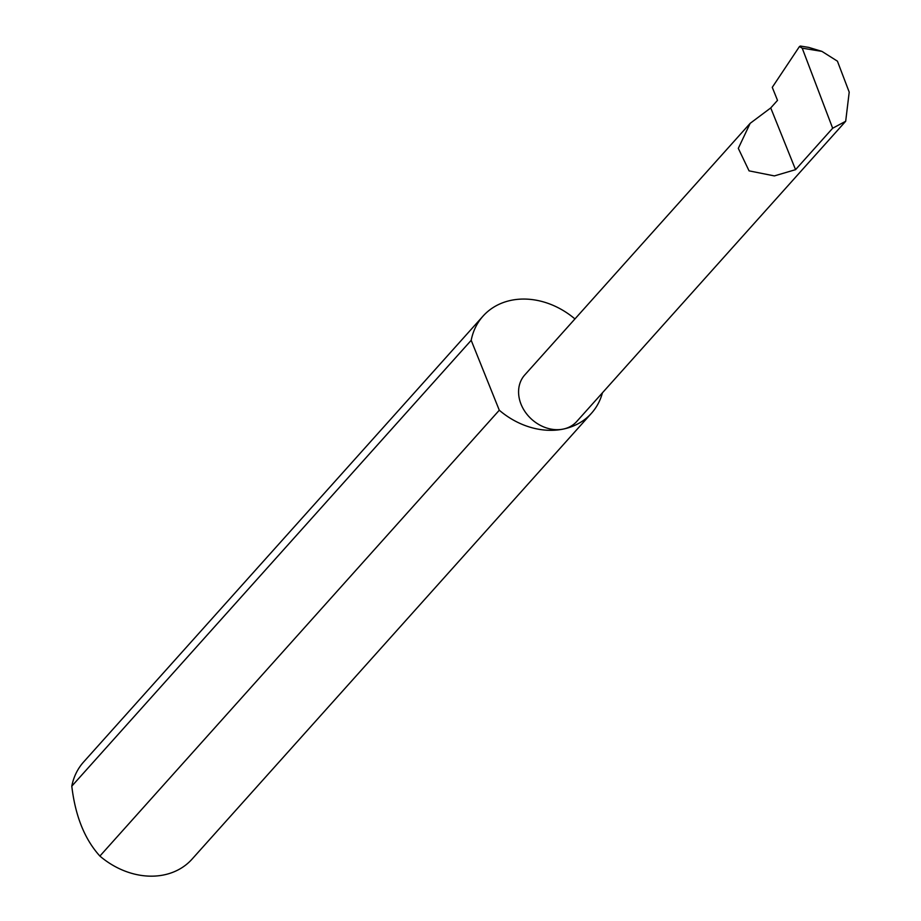 <?xml version="1.0" encoding="UTF-8"?>
<svg xmlns="http://www.w3.org/2000/svg" width="921" height="921" viewBox="0 0 921 921"><rect width="100%" height="100%" fill="white"/><g stroke="black" fill="none" stroke-linecap="round" stroke-linejoin="round"><path stroke-width="1.38" d="M770.739 107.93L750.166 123.333L738.308 148.35L749.061 170.857L774.365 175.911L795.56 169.66L770.739 107.93L777.508 100.366L772.27 87.334L799.451 46.545L802.214 48.168L832.653 128.238L845.685 121.261L849.208 92.135L837.431 61.177L821.923 51.38L802.214 48.168M574.934 318.931A72.794 59.266 41.9 0 0 511.351 300.281A72.794 59.266 41.9 0 0 483.03 316.122L83.627 761.966A72.794 59.266 41.9 0 0 71.792 786.166C75.303 815.983 84.663 839.284 99.894 856.07L499.286 410.225A72.794 59.266 41.9 0 0 563.134 429.105A34.883 28.401 -138.1 0 1 525.488 412.355A34.883 28.401 -138.1 0 1 524.751 374.962L750.166 123.333M99.894 856.07A72.794 59.266 41.9 0 0 163.742 874.95A72.794 59.266 41.9 0 0 192.075 859.109L591.466 413.264A72.794 59.266 41.9 0 0 602.438 392.795M845.685 121.261L576.719 421.519A34.883 28.401 -138.1 0 1 563.145 429.105A72.794 59.266 41.9 0 0 591.466 413.264M799.451 46.545L800.407 46.05L808.765 47.408L821.923 51.38M832.653 128.238L795.56 169.66M71.792 786.166L471.195 340.321A72.794 59.266 41.9 0 1 483.03 316.122M499.286 410.225L471.195 340.321"/></g></svg>
